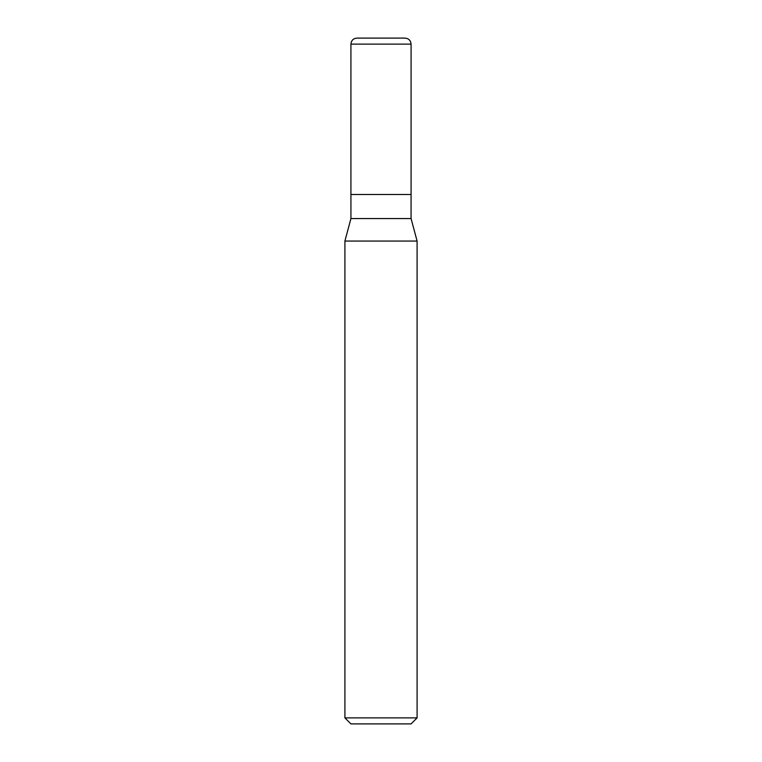 <?xml version="1.0" encoding="UTF-8"?>
<svg xmlns="http://www.w3.org/2000/svg" width="762" height="762" viewBox="0 0 762 762"><rect width="100%" height="100%" fill="white"/><g stroke="black" fill="none" stroke-linecap="round" stroke-linejoin="round"><path stroke-width="0.57" stroke-dasharray="3.81 2.86" d="M411.08 194.51L350.92 194.51L411.08 194.51M405.06 38.1L356.94 38.1L405.06 38.1M350.92 44.12L411.08 44.12L350.92 44.12M411.08 723.9L350.92 723.9L411.08 723.9M411.07 194.51L350.93 194.51L411.07 194.51M350.93 218.57L411.07 218.57L350.93 218.57M344.91 241.049L417.09 241.049L344.91 241.049M344.91 717.88L417.09 717.88L344.91 717.88"/><path stroke-width="1.14" d="M350.92 194.51L411.08 194.51L411.08 44.12C410.718 40.462 408.718 38.452 405.06 38.1L356.94 38.1C353.282 38.452 351.282 40.462 350.92 44.12L350.92 194.51L350.92 44.12C351.282 40.462 353.282 38.452 356.94 38.1L405.06 38.1C408.718 38.452 410.718 40.462 411.08 44.12L350.92 44.12L411.08 44.12L411.08 194.51L350.92 194.51M350.92 723.9L411.08 723.9L417.09 717.88L417.09 241.049L411.07 218.57L411.07 194.51L411.07 218.57L350.93 218.57L344.91 241.049L344.91 717.88L350.92 723.9L344.91 717.88L344.91 241.049L350.93 218.57L350.93 194.51L350.93 218.57L411.07 218.57L417.09 241.049L344.91 241.049L417.09 241.049L417.09 717.88L344.91 717.88L417.09 717.88L411.08 723.9L350.92 723.9"/></g></svg>
